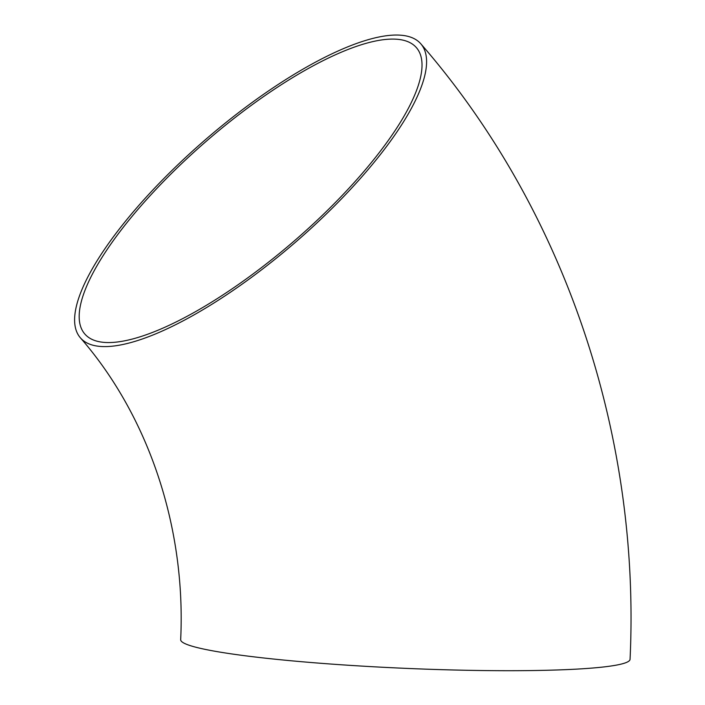 <?xml version="1.0" encoding="UTF-8"?>
<svg xmlns="http://www.w3.org/2000/svg" width="705" height="705" viewBox="0 0 705 705"><rect width="100%" height="100%" fill="white"/><g stroke="black" fill="none" stroke-linecap="round" stroke-linejoin="round"><path stroke-width="1.06" d="M96.911 341.176A219.061 66.473 139.2 0 1 84.794 333.976A219.061 66.473 139.2 0 1 207.155 140.498A219.061 66.473 139.2 0 1 416.408 47.649A219.061 66.473 139.2 0 1 310.579 226.402A219.061 66.473 139.2 0 1 96.911 341.176M92.813 345.186A224.904 68.244 139.2 0 1 80.37 337.801A224.904 68.244 139.2 0 1 206.001 139.158A224.904 68.244 139.2 0 1 420.832 43.833A224.904 68.244 139.2 0 1 312.174 227.354A224.904 68.244 139.2 0 1 92.813 345.186M80.37 337.801C147.556 414.725 186.12 525.807 180.674 639.691A224.904 18.823 2.5 0 0 194.615 646.899A224.904 18.823 2.5 0 0 444.547 669.75A224.904 18.823 2.5 0 0 630.058 659.316C640.651 434.95 564.758 209.323 420.832 43.833"/></g></svg>
